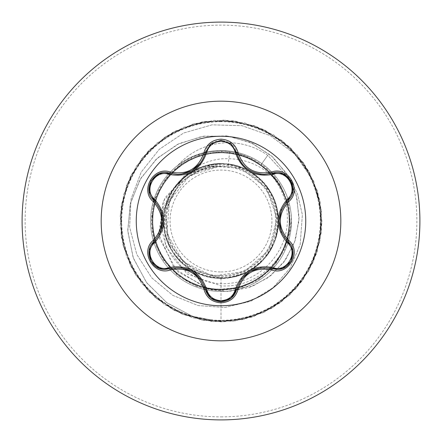 <?xml version="1.0" encoding="UTF-8"?>
<svg xmlns="http://www.w3.org/2000/svg" width="442" height="442" viewBox="0 0 442 442"><rect width="100%" height="100%" fill="white"/><g stroke="black" fill="none" stroke-linecap="round" stroke-linejoin="round"><path stroke-width="0.33" stroke-dasharray="2.21 1.66" d="M221 305.748A84.748 84.748 0 0 1 136.252 221A84.748 84.748 0 0 1 221 136.252A84.748 84.748 0 0 1 305.748 221A84.748 84.748 0 0 1 221 305.748M287.985 241.553C298.693 250.233 290.969 270.355 276.913 269.443L272.289 268.769M231.453 297.886L221.017 301.715M169.706 268.73L165.07 269.41C151.048 270.338 143.28 250.238 153.987 241.536M221 271.929A50.929 50.929 0 0 0 271.929 221A50.929 50.929 0 0 0 221 170.071A50.929 50.929 0 0 0 170.071 221A50.929 50.929 0 0 0 221 271.929M221 275.587A54.587 54.587 0 0 0 275.587 221A54.587 54.587 0 0 0 221 166.413A54.587 54.587 0 0 0 166.413 221A54.587 54.587 0 0 0 221 275.587M280.681 185.855L289.002 205.95L290.571 227.514L285.328 248.277L274.04 266.404L257.83 280.261L238.183 288.576L216.895 290.527L196.06 286.013L177.579 275.322L163.153 259.587L154.252 240.221L151.589 219.017L155.512 198.082L165.612 179.275L180.999 164.435L200.077 154.987L221.199 151.838L242.26 155.197L261.266 164.888L276.471 179.872L286.339 198.795L289.996 219.873L287.024 241.039L277.725 260.299L262.918 275.786L244.161 286.002L223.116 289.935L201.889 287.306L182.518 278.228L166.789 263.703L156.352 245.061L152.059 224.066L154.435 202.839L163.192 183.314L177.557 167.407L196.016 156.678L216.95 152.153L238.232 154.181L257.857 162.711L273.985 176.789L284.941 195.132L289.825 215.994L288.051 237.31L279.841 257.051L265.935 273.355L247.785 284.598L226.989 289.709L205.657 288.278L185.795 280.305L169.28 266.686L157.811 248.653L152.341 227.939L153.518 206.58L161.17 186.612L174.568 169.949L192.436 158.181L213.083 152.484L234.442 153.313L254.52 160.728L271.41 173.872L283.383 191.585L289.433 212.132L288.858 233.47L281.769 253.697L268.813 270.742L251.321 282.99L230.84 289.272L209.469 289.035L189.187 282.189L171.944 269.532L159.468 252.155L152.844 231.79L152.827 210.436L159.335 190.021L171.794 172.634L188.949 159.888L209.248 153.026L230.608 152.667L251.078 158.938L268.67 171.104L281.626 188.126L288.825 208.292L289.438 229.641L283.51 250.233L271.554 267.957L254.758 281.189L234.658 288.62L213.32 289.576L192.679 283.886L174.756 272.217L161.324 255.564L153.556 235.614L152.346 214.282L157.695 193.535L169.137 175.496L185.568 161.783L205.447 153.788L226.746 152.23L247.542 157.341L265.786 168.501L279.681 184.767L288.002 204.491L289.808 225.785L285.051 246.675L274.112 265.056L258.078 279.2L238.431 287.753L217.193 289.902L196.259 285.383L177.717 274.742L163.363 258.868L154.49 239.393L152.087 218.149L156.253 197.138L166.667 178.452L182.303 163.866L201.651 154.761L222.867 152.02L243.923 155.949L262.752 166.059L277.548 181.524L286.969 200.74L289.963 221.912L286.394 243.028L276.521 261.957L261.283 277.029L242.172 286.676L221 290.007C182.215 291.184 148.252 254.885 151.766 216.359C153.153 177.651 191.524 145.97 229.746 151.777C261.636 156.247 287.654 185.739 287.355 218.017C288.411 250.222 262.211 280.493 230.028 283.256C198.049 287.521 165.678 262.625 162.562 230.409C157.7 198.48 184.391 166.059 216.878 165.921C188.032 167.396 164.021 194.347 165.75 223.083C166.142 251.796 192.22 277.09 221 276.344C249.327 277.007 275.128 252.813 276.289 224.492C278.758 196.254 256.172 168.916 227.95 165.982L220.663 165.943L189.635 175.596L169.413 201.033L166.977 233.459L183.104 261.647L212.259 276.007L244.503 271.631L268.819 250.05L277.023 218.591L266.366 187.828L240.459 168.142L208.005 166.065L179.75 182.281L165.12 211.375L168.899 243.691L189.845 268.67L221 278.073C265.885 280.327 295.483 222.061 266.918 187.104C242.028 149.623 177.535 160.512 166.452 204.198C151.092 246.575 198.204 291.853 239.907 274.852C283.129 262.018 291.543 197.22 253.039 173.767C217.105 146.689 159.893 178.408 163.971 223.287C163.573 268.36 223.05 295.405 256.736 265.498C293.234 239.017 279.62 175.126 235.514 165.8C192.618 152.208 149.208 201.154 167.977 242.117C182.568 284.775 247.702 290.477 269.504 251.084C295.112 214.022 261.034 158.214 216.337 164.115C171.341 165.529 146.722 226.199 178.01 258.542C205.955 293.924 269.283 277.648 276.747 233.243C288.576 189.778 237.884 148.479 197.69 168.905C155.728 185.209 152.672 250.559 192.939 270.697C231.055 294.781 285.372 258.377 277.642 214.005C274.366 168.971 212.193 147.037 181.413 180.286L163.032 210.596L165.446 246.017L187.292 274.101L221 285.814C262.095 289.101 298.427 247.863 290.057 206.95A70.471 70.471 0 0 1 221 291.471A70.471 70.471 0 0 1 178.093 165.093A67.836 67.836 0 0 1 267.747 155.324L261.349 164.313C269.377 170.06 275.825 177.242 280.681 185.855C265.465 166.186 245.575 157.197 221 158.893C204.889 160.871 191.69 168.004 181.413 180.286M221 291.471A70.471 70.471 0 0 0 272.708 173.115A70.471 70.471 0 0 0 153.678 200.165A70.471 70.471 0 0 0 236.619 289.72A70.471 70.471 0 0 0 221 150.529C205.116 150.656 190.811 155.512 178.093 165.093L177.717 165.507A67.836 67.836 0 0 1 267.747 155.324L291.272 180.993L297.604 194.336L302.372 214.746L300.195 244.509L290.101 268.067L273.106 287.659L250.68 301.295L224.873 307.516L198.082 305.555L172.888 295.4L151.75 277.852L136.799 254.437L129.622 227.282L131.075 198.922L141.213 172.071L159.247 149.346L183.607 133.025L212.072 124.826L241.995 125.699L270.515 135.755L294.858 154.203L312.599 179.452L321.207 209.276L320.019 240.343L309.428 269.57L290.444 294.19L264.863 311.859L235.116 320.898L204.033 320.45L174.557 310.566L149.495 292.173L131.219 267.023L121.467 237.503L121.169 206.414L130.351 176.712L148.136 151.214L172.844 132.346L202.121 121.893L233.194 120.848L263.106 129.318L289.024 146.49L308.477 170.739L319.627 199.756L321.411 230.796L313.665 260.902L297.118 287.223L273.338 307.251L244.597 319.091L213.608 321.621L183.325 314.594L156.617 298.676L136.025 275.388L123.5 246.934L120.235 216.016L126.534 185.574L141.805 158.496L164.595 137.351L192.74 124.147L223.569 120.141L254.156 125.71L281.593 140.329L303.278 162.612L317.152 190.43L321.892 221.16L317.052 251.868L303.096 279.648L281.344 301.858L253.857 316.389L223.254 321.864L192.436 317.765L164.336 304.472L141.611 283.256L126.423 256.128L120.218 225.669L123.583 194.762L136.197 166.347L156.86 143.12L183.618 127.29L213.922 120.357L244.901 122.981L273.609 134.915L297.322 155.015L313.787 181.386L321.444 211.519L319.56 242.553L308.323 271.537L288.786 295.72L262.819 312.814L232.879 321.185L201.812 320.047L172.568 309.505L147.921 290.554L130.213 265.001L121.125 235.271L121.522 204.187L131.362 174.7L149.716 149.606L174.839 131.291L204.342 121.495L235.431 121.147L265.145 130.28L290.67 148.031L309.577 172.706L320.08 201.966L321.168 233.039L312.748 262.962L295.615 288.902L271.399 308.4L242.398 319.594L211.364 321.428L181.242 313.726L154.899 297.217L134.832 273.476L122.942 244.746L120.368 213.768L127.351 183.474L143.219 156.739L166.479 136.108L194.911 123.539L225.823 120.224L256.277 126.478L283.383 141.705L304.56 164.463L317.809 192.59L321.864 223.414L316.339 254.006L301.764 281.466L279.521 303.184L251.719 317.102L221 321.892L192.16 316.185L166.59 302.543L146.385 282.35L133.119 257.526L127.727 230.332L130.434 203.16L140.76 178.336L157.595 157.91L179.297 143.495L203.845 136.13L229.061 136.23L252.752 143.534L272.952 157.181L288.04 175.789L296.902 197.591L298.996 220.613L294.389 242.84L283.703 262.399L268.09 277.703L249.073 287.604L228.403 291.455L207.922 289.173L174.292 268.404L158.634 233.928L164.601 198.209L188.353 173.104L220.663 165.943M221 150.529L228.409 150.915C240.658 152.286 251.813 156.507 261.863 163.584C276.786 174.513 286.184 188.972 290.057 206.95M221 419.9A198.9 198.9 0 0 0 419.9 221A198.9 198.9 0 0 0 221 22.1A198.9 198.9 0 0 0 22.1 221A198.9 198.9 0 0 0 221 419.9A198.9 198.9 0 0 0 419.9 221A198.9 198.9 0 0 0 221 22.1M177.717 165.507C190.579 155.949 205.005 151.181 221 151.203C235.857 151.49 249.305 155.86 261.349 164.313M229.746 151.777L227.95 165.982M221 278.073L221 321.892L192.392 316.268L166.977 302.831L146.816 282.924L133.44 258.41L127.793 231.486L130.108 204.491L139.965 179.69L156.297 159.109L177.529 144.346L201.729 136.468L226.763 135.909L250.492 142.49L270.968 155.424L286.571 173.397L296.151 194.74L299.112 217.53L295.433 239.796L285.665 259.681L270.852 275.598L252.426 286.35L211.602 290.04L176.988 271.305L159.291 237.978L162.844 202.055L184.673 175.369L216.077 165.728L220.453 165.899M261.863 163.584L267.747 155.324L291.272 180.993L297.604 194.336L302.372 214.746L300.195 244.509L290.101 268.067L273.106 287.659L250.68 301.295L224.873 307.516L198.082 305.555L172.888 295.4L151.75 277.852L136.799 254.437L129.622 227.282L131.075 198.922L141.213 172.071L159.247 149.346L183.607 133.025L212.072 124.826L241.995 125.699L270.515 135.755L294.858 154.203L312.599 179.452L321.207 209.276L320.019 240.343L309.428 269.57L290.444 294.19L264.863 311.859L235.116 320.898L204.033 320.45L174.557 310.566L149.495 292.173L131.219 267.023L121.467 237.503L121.169 206.414L130.351 176.712L148.136 151.214L172.844 132.346L202.121 121.893L233.194 120.848L263.106 129.318L289.024 146.49L308.477 170.739L319.627 199.756L321.411 230.796L313.665 260.902L297.118 287.223L273.338 307.251L244.597 319.091L213.608 321.621L183.325 314.594L156.617 298.676L136.025 275.388L123.5 246.934L120.235 216.016L126.534 185.574L141.805 158.496L164.595 137.351L192.74 124.147L223.569 120.141L254.156 125.71L281.593 140.329L303.278 162.612L317.152 190.43L321.892 221.16L317.052 251.868L303.096 279.648L281.344 301.858L253.857 316.389L223.254 321.864L192.436 317.765L164.336 304.472L141.611 283.256L126.423 256.128L120.218 225.669L123.583 194.762L136.197 166.347L156.86 143.12L183.618 127.29L213.922 120.357L244.901 122.981L273.609 134.915L297.322 155.015L313.787 181.386L321.444 211.519L319.56 242.553L308.323 271.537L288.786 295.72L262.819 312.814L232.879 321.185L201.812 320.047L172.568 309.505L147.921 290.554L130.213 265.001L121.125 235.271L121.522 204.187L131.362 174.7L149.716 149.606L174.839 131.291L204.342 121.495L235.431 121.147L265.145 130.28L290.67 148.031L309.577 172.706L320.08 201.966L321.168 233.039L312.748 262.962L295.615 288.902L271.399 308.4L242.398 319.594L211.364 321.428L181.242 313.726L154.899 297.217L134.832 273.476L122.942 244.746L120.368 213.768L127.351 183.474L143.219 156.739L166.479 136.108L194.911 123.539L225.823 120.224L256.277 126.478L283.383 141.705L304.56 164.463L317.809 192.59L321.864 223.414L316.339 254.006L301.764 281.466L279.521 303.184L251.719 317.102L221 321.892L221 290.007M216.878 165.921L216.077 165.728M210.79 298.057L205.309 289.289M290.864 180.585L292.869 191.148L287.985 200.447M205.309 152.711C207.817 136.628 234.166 136.589 236.724 152.694M151.065 180.706L159.214 173.689L169.706 173.27M221 416.872A195.872 195.872 0 0 0 416.872 221A195.872 195.872 0 0 0 221 25.128A195.872 195.872 0 0 0 25.128 221A195.872 195.872 0 0 0 221 416.872M221 121.699A99.301 99.301 0 0 0 121.699 221A99.301 99.301 0 0 0 221 320.301A99.301 99.301 0 0 0 320.301 221A99.301 99.301 0 0 0 221 121.699"/><path stroke-width="0.66" d="M221 305.748A84.748 84.748 0 0 1 136.252 221A84.748 84.748 0 0 1 221 136.252A84.748 84.748 0 0 1 305.748 221A84.748 84.748 0 0 1 221 305.748M271.576 269.946C254.863 266.83 243.702 273.272 238.1 289.272C235.614 297.67 229.917 302.195 221 302.836C212.088 302.173 206.403 297.648 203.933 289.256C198.298 273.206 187.126 266.753 170.424 269.907C153.739 276.267 139.495 251.581 153.324 240.326C164.38 227.409 164.38 214.525 153.324 201.674C139.484 190.386 153.766 165.722 170.424 172.093C187.143 175.236 198.309 168.789 203.933 152.744C206.403 144.352 212.094 139.821 221 139.164C229.917 139.81 235.619 144.33 238.1 152.728C243.757 168.761 254.918 175.203 271.576 172.054C288.272 165.711 302.483 190.414 288.648 201.651C277.559 214.558 277.559 227.453 288.648 240.349C302.494 251.62 288.239 276.294 271.576 269.946A1.514 0.348 -73.4 0 1 272.289 268.769C254.642 265.52 242.785 272.366 236.724 289.306L231.453 297.886M168.888 174.375A1.514 0.475 106.7 0 1 169.706 173.27L177.817 174.457L169.706 173.27C154.462 167.463 141.335 190.121 153.987 200.464A1.514 0.475 133.4 0 1 154.534 199.204C166.783 213.762 166.783 228.299 154.534 242.796C143.048 252.117 155.114 272.935 168.888 267.625C187.646 264.283 200.243 271.559 206.674 289.444C208.723 296.378 213.497 300.135 221 300.715C228.514 300.151 233.299 296.394 235.354 289.46C241.846 271.57 254.426 264.305 273.112 267.664C286.924 272.946 298.925 252.089 287.438 242.818C275.162 228.243 275.162 213.696 287.438 199.182C298.93 189.872 286.891 169.043 273.112 174.336C254.377 177.662 241.791 170.397 235.354 152.54C233.299 145.606 228.514 141.854 221 141.285C213.497 141.865 208.723 145.622 206.674 152.556C200.193 170.474 187.596 177.745 168.888 174.375C155.081 169.071 143.059 189.916 154.534 199.204M235.354 152.54A1.514 0.475 166.6 0 1 236.724 152.694C240.719 166.082 249.879 173.319 264.205 174.413C249.995 173.441 240.835 166.203 236.724 152.694L231.105 143.827L221.017 140.285L210.928 143.832L205.309 152.711C201.226 166.22 192.066 173.468 177.817 174.457C192.115 173.397 201.281 166.148 205.309 152.711A1.514 0.348 -166.7 0 1 203.933 152.744M153.324 240.326A1.514 0.348 46.6 0 1 153.987 241.536C165.623 227.873 165.623 214.182 153.987 200.464C165.656 214.121 165.656 227.812 153.987 241.536C143.285 250.321 151.026 270.289 165.07 269.41L169.706 268.73C187.419 265.443 199.287 272.294 205.309 289.289C207.585 296.969 212.823 301.113 221.017 301.715C229.205 301.113 234.437 296.98 236.724 289.306C242.719 272.366 254.57 265.52 272.289 268.769L276.913 269.443C290.952 270.322 298.709 250.349 287.985 241.553C276.278 227.857 276.278 214.155 287.985 200.447C276.322 214.116 276.322 227.823 287.985 241.553A1.514 0.348 -46.7 0 1 288.648 240.349M221 22.1A198.9 198.9 0 0 1 419.9 221A198.9 198.9 0 0 1 221 419.9A198.9 198.9 0 0 1 22.1 221A198.9 198.9 0 0 1 221 22.1A198.9 198.9 0 0 0 22.1 221A198.9 198.9 0 0 0 221 419.9M149.147 250.614L153.987 241.536A1.514 0.475 -133.4 0 0 154.534 242.796M203.933 289.256A1.514 0.348 -13.3 0 1 205.309 289.289C199.298 272.349 187.43 265.498 169.706 268.73A1.514 0.475 73.3 0 1 168.888 267.625M210.74 298.018L205.309 289.289A1.514 0.475 166.7 0 0 206.674 289.444M221.017 301.715L210.79 298.057M238.1 289.272A1.514 0.348 -166.6 0 0 236.724 289.306A1.514 0.475 13.4 0 1 235.354 289.46M282.571 268.421L272.289 268.769A1.514 0.475 106.6 0 0 273.112 267.664M287.438 242.818A1.514 0.475 133.3 0 0 287.985 241.559L292.842 250.691M287.438 199.182A1.514 0.475 -133.3 0 1 287.985 200.447C300.637 190.143 287.576 167.452 272.289 173.231L282.725 173.64L290.864 180.585M273.112 174.336A1.514 0.475 73.4 0 0 272.289 173.231L264.205 174.413L272.289 173.231A1.514 0.348 -106.6 0 1 271.576 172.054M206.674 152.556A1.514 0.475 13.3 0 0 205.309 152.711L210.795 143.937M153.324 201.674A1.514 0.348 -46.6 0 0 153.987 200.464L149.12 191.22L151.065 180.706M170.424 269.907A1.514 0.348 -106.7 0 0 169.706 268.73L159.363 268.371M292.831 191.375L287.985 200.447A1.514 0.348 46.7 0 0 288.648 201.651M261.056 174.236C248.238 171.966 240.128 164.789 236.724 152.694A1.514 0.348 -13.4 0 0 238.1 152.728M159.429 173.607L169.706 173.27A1.514 0.348 -73.3 0 0 170.424 172.093M221 101.179A119.821 119.821 0 0 1 340.821 221A119.821 119.821 0 0 1 221 340.821A119.821 119.821 0 0 1 101.179 221A119.821 119.821 0 0 1 221 101.179M191.966 271.344L200.585 279.068M180.955 267.719L191.889 271.294M250.106 271.355L261.089 267.758M241.47 279.073L250.017 271.41M279.112 220.972L281.493 209.646M281.482 232.326L279.112 221.066M200.563 162.96L191.922 170.684L180.922 174.286M160.474 209.69L162.838 221.028L160.463 232.337M159.192 268.305L151.092 261.338L149.109 250.852M205.309 289.289L205.105 288.477M169.706 268.73L170.502 268.509M231.083 298.19L221 301.715L210.928 298.173M236.929 288.504L231.232 298.074M272.289 268.769L271.487 268.543M290.891 261.377L282.797 268.333M292.869 250.879L290.891 261.371M287.985 241.553L287.394 240.978M287.985 200.447L287.388 201.027M282.808 173.673L290.897 180.645L292.869 191.132M271.498 173.457L282.631 173.607M231.282 143.97L236.929 153.501M210.939 143.821L221.017 140.285L231.094 143.816M205.309 152.711L205.105 153.512M169.706 173.27L170.513 173.496M149.109 191.137L151.103 180.645L159.203 173.695M154.578 201.038L149.136 191.325M153.987 241.536L154.584 240.956"/></g></svg>
